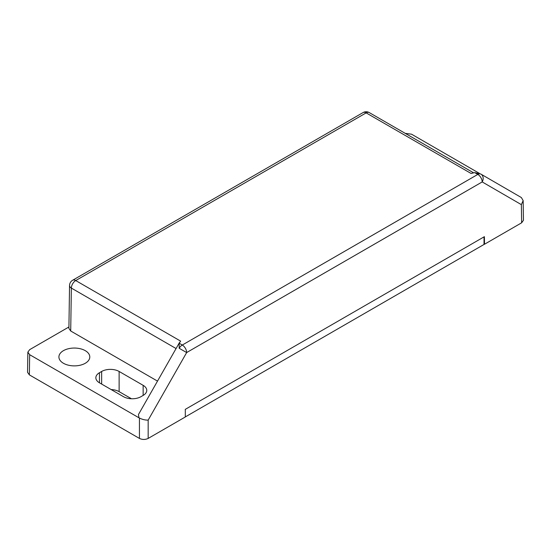 <?xml version="1.0" encoding="UTF-8"?>
<svg xmlns="http://www.w3.org/2000/svg" width="551" height="551" viewBox="0 0 551 551"><rect width="100%" height="100%" fill="white"/><g stroke="black" fill="none" stroke-linecap="round" stroke-linejoin="round"><path stroke-width="0.83" d="M185.239 409.386L484.019 236.889L484.019 244.458L185.301 416.921M474.673 172.615L471.064 173.455L366.153 112.886A6.178 3.568 -60 0 1 369.239 112.576A6.178 6.178 0 0 0 363.061 112.576A6.178 3.568 -120 0 1 366.153 112.886L75.728 280.562L180.638 341.131L179.192 343.211L179.171 348.287A6.178 3.595 120.4 0 1 182.291 345.036L477.827 174.412L474.673 172.615L480.878 174.082A6.178 5.021 120.1 0 1 480.92 174.102A6.178 5.021 120.1 0 1 480.927 174.109A6.178 5.021 120.1 0 1 482.201 181.933L186.658 352.557L179.171 348.287M479.37 173.351L411.563 134.203L405.219 133.349M68.923 326.984L29.664 349.651L27.853 352.144L29.664 354.692L29.361 374.873L139.437 438.424L139.437 418.023L138.976 417.803L138.453 414.538L179.337 342.818M523.154 200.598L523.45 220.248L521.639 222.804L521.363 204.641L523.154 200.598L521.363 197.554M484.019 243.948L484.515 244.238L521.639 222.804M69.55 285.508A6.178 3.568 0.9 0 0 71.361 288.083L70.707 330.999L68.903 328.444L69.55 285.508A6.178 6.178 0 0 1 72.636 280.252L363.061 112.576M139.437 418.023L139.458 418.044C142.372 419.504 145.278 420.186 148.171 420.103L148.171 438.424L185.301 416.983L185.301 409.352L484.398 236.668L484.515 244.238M157.503 381.106L70.707 330.999M29.664 354.692L138.976 417.803M123.493 396.686A12.356 7.135 0 0 0 140.966 396.686L143.15 395.425A12.356 7.135 0 0 0 146.766 390.377A12.356 7.135 0 0 0 143.15 385.335L119.126 371.464A12.356 7.135 0 0 0 101.653 371.464L99.469 372.724A12.356 7.135 0 0 0 95.846 377.772A12.356 7.135 0 0 0 99.469 382.814L123.493 396.686M85.267 350.663A15.442 8.919 0 0 0 68.441 348.728A15.442 8.919 0 0 0 58.909 356.965A15.442 8.919 0 0 0 63.427 363.267A15.442 8.919 0 0 0 80.26 365.203A15.442 8.919 0 0 0 89.792 356.965A15.442 8.919 0 0 0 85.267 350.663M29.361 374.873L27.55 372.318L27.853 352.144M111.164 389.564A12.356 7.135 180 0 1 119.126 391.644L131.455 398.759M148.171 438.424C145.257 439.781 142.344 439.781 139.437 438.424M179.192 343.211L182.291 345.036A6.178 3.568 60 0 1 186.658 352.557L148.171 420.103M521.363 204.641L482.201 181.933A6.178 3.568 -120 0 0 477.827 174.412A6.178 3.533 -60.4 0 1 480.878 174.082A6.178 3.533 -60.4 0 1 480.892 174.088A6.178 6.178 0 0 1 480.927 174.109L521.37 197.554M176.065 348.535L71.361 288.083A6.178 3.568 120 0 1 75.728 280.562A6.178 3.568 -120 0 0 72.636 280.252M99.469 372.724L99.469 382.814M101.653 371.464L101.653 384.075M143.15 385.335L143.15 395.425M119.126 371.464L119.126 391.644M473.516 172.78L369.239 112.576M178.6 344.086L179.502 342.502"/></g></svg>
